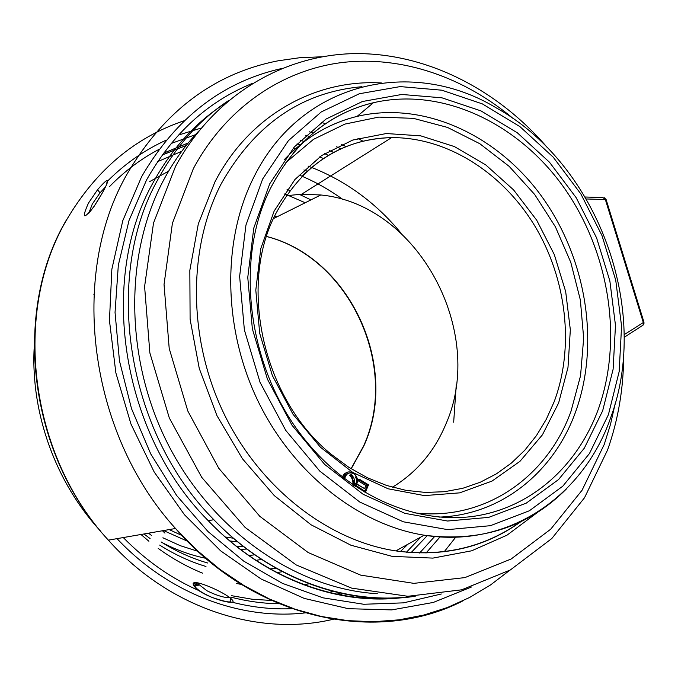 <?xml version="1.0" encoding="UTF-8"?>
<svg xmlns="http://www.w3.org/2000/svg" width="678" height="678" viewBox="0 0 678 678"><rect width="100%" height="100%" fill="white"/><g stroke="black" fill="none" stroke-linecap="round" stroke-linejoin="round"><path stroke-width="1.02" d="M624.201 334.652L643.947 322.152L606.107 199.51L605.361 199.561L602.937 197.578L585.199 197.001M88.437 203.129L97.607 189.679C109.039 176.492 110.76 177.339 102.759 192.221L94.047 206.451C83.343 219.977 81.47 218.867 88.437 203.129M198.103 582.834L198.866 584.487L206.985 590.784C216.867 595.606 224.418 597.869 229.63 597.581M231.791 599.411C240.648 607.742 201.019 596.521 194.433 586.36C185.628 575.232 224.41 591.563 231.791 599.411L230.054 597.894M105.522 186.865L99.997 192.857L92.293 204.044L88.733 213.392M392.418 487.236C416.775 472.363 434.632 451.217 446.005 423.792C486.524 332.152 418.173 204.18 320.787 194.984L301.693 194.179L286.124 195.739M365.934 485.55L367.501 485.16L359.908 480.516L358.789 481.185L365.934 485.55L364.628 488.626M367.501 485.16L365.73 489.304L356.806 484.228M365.73 489.304L357.433 484.338M365.366 490.169L363.798 490.558L356.162 485.567M365.035 492.559L368.027 484.863L359.391 479.244L358.357 479.753L358.789 481.185M365.264 492.694L368.476 484.838L359.586 479.338M586.36 198.968L605.361 199.561L643.38 322.703L643.1 325.118L642.439 325.542M162.44 530.764L164.957 533.137M349.017 473.049C346.322 473.439 344.534 475.092 343.644 478.007M355.069 486.262C358.509 482.151 358.298 478.092 354.425 474.066L353.891 473.702C349.17 471.769 346.094 473.464 344.653 478.778M355.653 475.236L353.153 472.863C348.373 470.702 344.882 472.168 342.704 477.27M342.254 476.922L344.475 473.608L347.865 471.998M355.475 486.533L357.162 483.083M351.789 475.998L350.297 475.922M352.967 484.05L353.95 483.177M343.932 478.236C344.729 475.227 346.475 473.481 349.195 472.998M351.365 474.608L354.433 484.804C355.323 481.033 354.306 477.634 351.365 474.608L349.534 475.227C352.17 477.804 353.272 480.973 352.84 484.745M354.433 484.804L353.552 485.228M453.675 422.224L456.269 384.596M401.088 233.224C375.527 202.23 344.543 179.848 308.126 166.076M168.636 171.127L149.736 181.568M140.965 534.484L148.906 541.247M158.228 548.417C172.339 558.638 187.145 566.901 202.646 573.198M236.512 583.504L242.487 584.639M303.6 584.817L309.617 583.673M363.018 141.227L357.976 138.422M325.525 123.777L321.33 122.294M184.306 120.692C135.024 137.278 95.827 170.271 66.732 219.664C12.212 311.685 28.951 454.463 108.37 540.146C169.61 609.2 259.988 637.371 334.551 618.946M321.787 56.799L299.964 57.689L278.302 60.774C214.765 73.097 164.474 110.65 127.43 173.432C68.953 273.802 88.318 432.945 175.526 528.493C256.021 621.158 378.722 644.829 463.803 600.411M198.866 584.487L194.433 586.36M99.997 192.857L97.607 189.679M106.785 184.085L106.938 181.975C107.59 180.619 107.488 181.45 106.632 184.467C103.98 190.357 99.827 197.595 94.166 206.18L94.047 206.451M346.068 146.668L341.559 144.439M313.219 133.041L309.354 131.82M201.23 128.049L178.458 135.058M166.271 140.117C144.846 149.863 125.396 163.398 107.921 180.729M193.594 583.521L198.044 585.555M230.783 597.106C247.377 601.428 263.911 603.649 280.395 603.767M339.034 594.962L343.407 593.513M411.071 552.646L427.233 535.645M123.286 537.552C146.279 561.003 171.898 578.868 200.129 591.148M231.749 602.098C252.445 607.446 272.971 609.624 293.328 608.624M350.721 596.945L354.458 595.521M419.589 553.036L434.666 536.493M328.483 155.372L324.542 153.635M300.091 144.804L297.015 143.922M186.255 145.439L162.271 154.948M333.695 152.431L329.542 150.584M303.998 141.397L300.362 140.38M188.238 142.982L163.534 153.22M323.457 158.533L319.669 156.915M295.65 148.567L293.438 147.965M181.746 151.304L157.635 161.635M343.068 199.629C329.271 189.594 314.584 181.373 299.006 174.966M310.939 199.891L299.218 194.298M289.845 190.518L287.074 189.509M148.448 533.188L151.491 535.425M161.093 541.908C175.992 551.282 191.527 558.316 207.697 563.011M269.81 568.952L276.344 568.172M143.982 533.967L150.092 538.569M159.694 545.095C174.483 554.485 189.916 561.613 205.976 566.486M276.497 572.605L282.802 571.664M276.904 216.875L274.683 215.951M305.193 202.756L288.269 195.408M286.735 194.84L284.048 193.883M94.767 292.743L93.878 294.413M169.161 529.594L181.958 535.501M236.512 546.476L243.453 546.324M229.842 541.01L237.91 541.9M225.155 536.959L233.546 538.247M351.187 468.82L363.866 445.895C400.198 366.815 350.145 257.623 266.598 236.453M301.693 194.179L391.604 137.626C341.314 139.024 302.719 164.356 275.827 213.604C237.622 285.862 263.335 399.74 331.288 454.362L348.882 467.354L367.408 477.761L386.553 485.448L405.978 490.355L425.36 492.431L444.378 491.72L462.752 488.296L480.202 482.27L496.499 473.795L511.424 463.04L524.789 450.234L536.451 435.59L546.273 419.343L554.163 401.74C574.69 346.924 566.664 278.819 534.637 225.672C502.44 172.712 447.217 137.193 391.604 137.626C357.789 138.227 328.16 150.88 302.71 175.577M274.158 211.036L260.784 248.58L255.801 290.142L259.699 333.33L272.353 375.561L293.023 414.283L320.406 447.2L352.78 472.456L388.147 488.796L424.42 495.601L459.616 492.864L491.957 481.126L519.95 461.345L542.442 434.801L558.63 402.961L567.995 367.417L570.334 329.779L565.689 291.659L554.324 254.64L536.73 220.24L513.585 189.891L485.787 164.94L454.421 146.584L420.767 135.854L386.316 133.532L352.687 140.075L321.635 155.55L294.913 179.526L274.158 211.036M413.402 512.712C484.439 521.831 547.256 477.185 571.003 411.317L580.554 375.722L583.665 338.153L580.351 299.947L570.808 262.42L555.409 226.842L534.645 194.442L509.178 166.373L479.812 143.711L447.514 127.422L413.394 118.345L378.739 117.099L344.933 124.082L313.473 139.354L285.87 162.601M438.988 517.111C501.686 515.026 553.765 471.905 575.342 412.563C600.31 344.449 586.614 259.343 542.358 197.315C498.025 135.498 424.403 100.556 357.128 116.387C337.356 121.176 319.109 130.032 302.396 142.956M284.116 159.872C304.99 137.702 329.33 123.21 357.128 116.387L373.4 102.725C329.5 113.362 295.515 141.295 271.446 186.543C233.13 259.445 247.656 371.383 306.863 442.031C352.526 497.618 418.402 524.73 475.337 516.068C532.374 507.127 577.8 465.21 598.208 409.52C623.514 339.178 609.191 251.385 563.689 187.213C518.111 123.269 442.556 86.759 373.4 102.725C342.221 110.175 315.414 127.057 292.981 153.372M269.725 183.814L253.758 228.13L247.767 277.446L252.36 328.864L267.437 379.214L292.091 425.343L324.694 464.438L363.12 494.27L404.919 513.356L447.573 521.026L488.711 517.373L526.264 503.135L558.553 479.549L584.309 448.183L602.657 410.792L613.115 369.222L615.48 325.33L609.861 280.946L596.581 237.842L576.19 197.713L549.443 162.178L517.314 132.778L481.007 110.912L441.946 97.818L401.8 94.462L362.459 101.497L325.94 119.108L294.362 146.897L269.725 183.814M262.657 179L245.953 225.062L239.631 276.387L244.377 329.932L260.072 382.375L285.76 430.411L319.762 471.083L359.806 502.059L403.325 521.797L447.683 529.637L490.414 525.687L529.374 510.763L562.816 486.16L589.453 453.531L608.403 414.707L619.167 371.595L621.573 326.118L615.726 280.158L601.971 235.529L580.868 193.967L553.189 157.143L519.941 126.633L482.338 103.887L441.844 90.199L400.181 86.589L359.298 93.759L321.304 111.912L288.379 140.677L262.657 179M361.967 86.708C301.659 92.089 254.75 124.43 221.248 183.73C187.798 248.012 187.764 338.254 223.723 413.199C259.793 488.101 328.067 540.713 395.85 550.909L424.174 535.196C509.042 548.688 583.733 495.584 610.581 417.945C651.1 309.38 597.793 164.127 496.008 107.734C413.233 57.596 302.024 80.462 254.174 176.5C222.214 239.105 222.596 326.991 257.564 400.13C292.642 473.236 358.662 524.857 424.174 535.196C481.049 542.434 528.509 526.959 566.571 488.787M521.043 521.568C484.906 547.57 443.175 557.35 395.85 550.909C443.412 557.172 485.312 547.231 521.535 521.102M381.4 82.962C315.702 79.089 249.546 114.828 214.892 181.984L198.307 223.901L189.84 270.319L190.103 319.236L199.264 368.459L216.968 415.673L242.393 458.692L274.276 495.584L311.041 524.78L350.941 545.231L392.147 556.358L432.903 558.104L471.642 550.807L506.991 535.179L537.849 512.161M513.475 118.786C464.6 77.521 402.724 55.579 342.543 62.469C282.582 69.809 226.189 107.395 193.332 168.703L172.398 223.342L164.042 284.489L169.203 348.424L187.823 411.038L218.731 468.218L259.801 516.322L308.168 552.545L360.611 575.114L413.851 583.36L464.888 577.605L511.17 558.994L550.697 529.213L582.021 490.313L604.217 444.488L610.497 424.394L615.175 403.673M198.764 131.083C185.484 144.99 173.992 160.906 164.305 178.823C123.76 253.631 124.388 360.654 169.364 446.878C214.401 533.111 298.057 589.233 377.315 593.699M228.427 100.675C199.976 119.481 176.729 145.278 158.694 178.06C102.666 275.819 125.93 431.623 213.841 519.704C270.92 579.487 348.356 606.513 415.241 596.25M225.63 103.056C196.188 121.879 172.195 148.084 153.66 181.67C97.903 278.802 120.93 433.335 208.239 520.696C263.064 577.995 336.932 605.123 401.927 597.445M252.25 83.445C208.01 101.395 172.771 133.574 146.533 180.001L129.006 220.528L118.328 265.157L115.048 312.456L119.455 360.84L131.49 408.588L150.779 453.997L176.611 495.457L207.993 531.552L243.741 561.147L282.523 583.394L322.974 597.827L363.739 604.268L403.563 602.852L441.319 593.987M281.353 68.588C222.376 81.868 175.788 117.921 141.592 176.746L122.794 220.647L111.862 269.174L109.455 320.584L115.87 372.9L130.964 424.047L154.169 471.973L184.501 514.771L220.655 550.858L261.106 578.995L304.202 598.394L348.28 608.683L391.765 609.903L433.259 602.454L471.524 586.979M368.256 484.533L367.552 484.202M368.459 485.202L367.985 485.634M163.551 530.569L187.509 541.222M240.283 549.409L246.995 549.036M162.906 537.781L180.28 545.68L198.146 551.384M248.631 555.528L254.987 554.807M162.305 542.671C176.466 550.061 191.06 555.29 206.087 558.358M255.725 560.35L261.886 559.443M193.815 583.233L198.4 585.182M231.393 595.657L252.165 599.233L272.844 600.555M328.618 592.631L333.271 591.157M400.359 551.561L407.97 544.188M336.322 594.411L340.627 592.919M406.427 552.256L420.928 536.993M341.009 148.821L336.627 146.762M309.354 136.38L305.566 135.261M195.374 134.719L171.11 143.507M159.084 149.313C140.914 158.881 124.362 171.339 109.438 186.687M117.031 538.646C169.212 594.25 241.919 620.692 306.422 612.743M361.154 598.149L364.213 596.801M426.03 553.062L440.064 536.908M386.579 598.852L388.07 598.013M444.158 551.816L455.743 537.162M624.209 337.297L643.1 325.118L643.947 323.931L643.956 322.169M197.815 582.783L194.815 585.182L195.095 586.529C196.9 589.572 202.553 593.199 212.061 597.428C224.876 601.717 230.986 602.928 230.401 601.081L230.486 598.242M94.115 206.256L89.199 212.875M162.22 155.033L186.213 145.49M237.825 541.832L229.766 540.951M266.581 236.495C349.899 257.801 399.867 367.052 363.535 446.124L351.068 468.744M547.358 147.626C497.906 89.911 427.462 53.24 355.747 53.587C284.311 54.418 214.451 94.615 175.568 166.305L153.508 223.07L144.6 286.54L149.863 352.916L169.305 417.962L201.764 477.388L245.055 527.365L296.15 564.91L351.594 588.114L407.842 596.284L461.659 589.818L510.339 569.961L551.782 538.552L584.512 497.762L607.615 449.895C618.361 419.428 623.709 387.519 623.658 354.162M401.334 597.776C336.534 605.369 262.928 578.156 208.239 520.696L213.841 519.704C270.276 578.487 346.678 605.564 413.131 596.284M66.308 220.147C11.814 312.151 28.51 454.523 108.37 540.146L175.526 528.493L196.798 550.146L219.714 569.223L243.953 585.529L269.191 598.894L295.099 609.225L321.347 616.48L347.628 620.633L373.629 621.726L399.079 619.836L423.708 615.073L447.294 607.564L469.617 597.479L490.499 584.987L509.797 570.266M368.476 484.838L368.027 484.863M320.787 194.984L273.471 218.587M236.597 546.536L243.529 546.392M34.112 348.933C30.976 414.139 56.028 483.024 100.615 531.179M307.261 171.203L303.922 169.975M188.289 142.922L163.601 153.135M606.081 199.451L604.225 197.696M353.882 485.465C356.942 483.126 357.442 480.27 355.374 476.897"/></g></svg>
